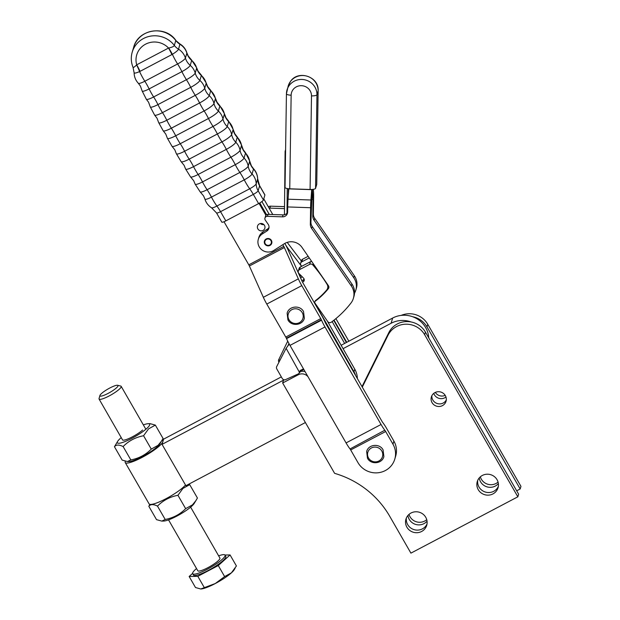 <?xml version="1.0" encoding="UTF-8"?>
<svg xmlns="http://www.w3.org/2000/svg" width="620" height="620" viewBox="0 0 620 620"><rect width="100%" height="100%" fill="white"/><g stroke="black" fill="none" stroke-linecap="round" stroke-linejoin="round"><path stroke-width="0.93" d="M196.532 568.548A18.654 3.503 -29.9 0 0 192.657 572.942A18.654 3.503 -29.9 0 0 192.688 573.702L193.432 575.011A18.654 3.503 -29.9 0 0 209.769 569.633A18.654 3.503 -29.9 0 0 225.812 557.179A18.654 3.503 -29.9 0 0 225.781 556.411L225.029 555.109A18.654 3.503 -29.9 0 0 218.635 555.838M192.688 573.702A18.654 3.503 -29.9 0 0 209.017 568.331A18.654 3.503 -29.9 0 0 225.06 555.869A18.654 3.503 -29.9 0 0 225.029 555.109M235.065 568.37L234.166 569.803A20.398 3.829 150.1 0 1 231.415 572.833L236.414 565.975L230.067 554.931L224.975 555.032M192.595 573.384L189.147 576.484L195.494 587.528L200.787 589A20.398 3.829 150.1 0 1 200.725 589L215.295 583.529A20.398 3.829 150.1 0 1 200.787 589L200.787 589M168.539 519.87L197.803 570.764A12.749 2.395 -29.9 0 0 208.971 567.091A12.749 2.395 -29.9 0 0 219.929 558.573A12.749 2.395 -29.9 0 0 219.906 558.054L190.635 507.144M99.928 395.459A10.401 1.953 150.1 0 1 99.936 395.459L99.045 398.536A12.749 2.395 -29.9 0 0 99.045 398.536A12.749 2.395 -29.9 0 0 99.068 399.048A12.749 2.395 -29.9 0 0 110.228 395.374A12.749 2.395 -29.9 0 0 121.195 386.857A12.749 2.395 -29.9 0 0 121.171 386.338A12.749 2.395 -29.9 0 0 120.745 386.058L117.637 385.284A10.401 1.953 150.1 0 1 118.009 385.935A10.401 1.953 150.1 0 1 108.19 393.351A10.401 1.953 150.1 0 1 99.928 395.459A10.401 1.953 150.1 0 1 108.012 388.996A10.401 1.953 150.1 0 1 117.637 385.284M224.634 576.592L231.415 572.833A20.398 3.829 150.1 0 1 215.295 583.529L224.634 576.592L218.287 565.548L230.067 554.931M189.147 576.484L197.819 576.321L204.174 587.365M197.819 576.321L218.287 565.548M161.998 440.394A21.677 4.061 150 0 1 162.789 440.882A21.677 4.061 150 0 1 162.827 441.765L163.602 439.154L281.341 376.898M341.147 345.278L392.646 318.045L391.096 323.268A24.288 23.405 16.6 0 1 411.137 321.981M428.753 337.9A24.288 23.405 -163.4 0 0 392.646 318.045M185.496 485.011A21.677 4.061 150 0 1 160.417 501.425A21.677 4.061 150 0 1 149.095 503.874L125.24 462.551A21.677 4.061 150 0 0 136.571 460.094A21.677 4.061 150 0 0 162.827 441.765L162.045 444.377L185.899 485.708L305.389 422.53M162.045 444.377L284.192 379.797M301.134 370.838L303.808 369.427M343.069 348.665L391.096 323.268M125.24 462.551A21.677 4.061 150 0 1 125.349 461.288M155.349 425.111L163.06 438.472L159.805 443.928A18.616 3.488 150 0 1 157.294 446.702A18.616 3.488 150 0 1 129.371 461.497L127.457 461.551L122.163 460.094L114.452 446.733C116.134 444.579 119.025 444.525 123.117 446.555C128.727 440.859 135.548 437.255 143.569 435.744L148.56 428.87L155.349 425.111L150.055 423.646L148.141 423.708A18.616 3.488 -30 0 0 143.344 424.886M161.712 440.859L158.061 445.338L151.28 449.105C145.669 454.801 138.857 458.405 130.835 459.916L127.457 461.551M151.28 449.105L143.569 435.744M121.241 437.611A18.616 3.488 -30 0 0 120.218 438.503A18.616 3.488 -30 0 0 117.699 441.277L114.452 446.733M117.699 441.277A18.616 3.488 -30 0 0 126.883 440.781A18.616 3.488 -30 0 0 146.777 428.474A18.616 3.488 -30 0 0 148.141 423.708M130.835 459.916L123.117 446.555M142.592 430.055A12.749 2.387 150 0 1 123.465 440.185A12.749 2.387 150 0 1 122.388 439.611M189.712 484.662L197.431 498.023L194.176 503.486A18.616 3.488 150 0 1 191.665 506.253A18.616 3.488 150 0 1 163.742 521.048L161.828 521.11L156.535 519.653L148.823 506.284C150.505 504.137 153.396 504.075 157.488 506.106C163.099 500.41 169.919 496.806 177.94 495.295L182.931 488.428L189.712 484.662L188.72 484.22M196.083 500.41L192.433 504.889L185.651 508.656C180.04 514.352 173.22 517.956 165.199 519.467L161.828 521.11M149.885 504.362L148.823 506.284M157.488 506.106L165.199 519.467M177.94 495.295L185.651 508.656M435.318 392.413A7.649 7.37 -163.4 0 0 445.191 395.351M445.966 397.002A7.649 7.37 16.6 0 1 433.768 393.375M409.014 514.391A10.835 10.447 -163.4 0 0 410.021 516.755A10.835 10.447 -163.4 0 0 426.738 519.661M427.048 521.172A10.835 10.447 16.6 0 1 409.239 519.366A10.835 10.447 16.6 0 1 407.929 515.484M480.337 476.819A10.835 10.447 -163.4 0 0 481.337 479.19A10.835 10.447 -163.4 0 0 498.061 482.089M498.371 483.6A10.835 10.447 16.6 0 1 480.562 481.802A10.835 10.447 16.6 0 1 479.252 477.919M431.884 395.661A7.649 7.37 -163.4 0 0 446.299 399.946M445.346 395.606A7.649 7.37 16.6 0 1 439.596 406.472A7.649 7.37 16.6 0 1 431.365 396.932A7.649 7.37 16.6 0 1 445.346 395.606M406.41 517.878A10.835 10.447 -163.4 0 0 407.689 524.597A10.835 10.447 -163.4 0 0 417.663 530.108A10.835 10.447 -163.4 0 0 427.01 524.009M425.739 517.289A10.835 10.447 16.6 0 1 426.715 525.341A10.835 10.447 16.6 0 1 417.586 532.673A10.835 10.447 16.6 0 1 406.914 527.209A10.835 10.447 16.6 0 1 405.937 519.157A10.835 10.447 16.6 0 1 415.059 511.818A10.835 10.447 16.6 0 1 425.739 517.289M477.733 480.314A10.835 10.447 -163.4 0 0 479.012 487.025A10.835 10.447 -163.4 0 0 488.979 492.536A10.835 10.447 -163.4 0 0 498.333 486.436M497.062 479.717A10.835 10.447 16.6 0 1 498.038 487.769A10.835 10.447 16.6 0 1 488.909 495.109A10.835 10.447 16.6 0 1 478.229 489.637A10.835 10.447 16.6 0 1 477.261 481.593A10.835 10.447 16.6 0 1 486.382 474.254A10.835 10.447 16.6 0 1 497.062 479.717M305.071 371.62A7.649 7.37 -163.4 0 0 300.506 371.558M362.289 387.12L388.027 335.242A20.708 19.956 16.6 0 1 405.961 324.198A20.708 19.956 16.6 0 1 424.654 334.73L517.847 496.806L410.913 553.133L389.74 516.313A91.799 88.466 -163.4 0 0 334.614 473.347L282.658 382.997L298.321 374.744A7.649 7.37 16.6 0 1 308.031 376.774M517.847 496.806L518.63 494.194L425.429 332.119A20.708 19.956 -163.4 0 0 406.736 321.579A20.708 19.956 -163.4 0 0 388.802 332.622L362.01 386.632M284.495 379.828L283.433 380.378L282.658 382.997M412.695 316.75A20.708 19.956 16.6 0 1 426.986 326.895L520.18 488.971L520.955 486.351L427.761 324.283A20.708 19.956 -163.4 0 0 401.156 315.402M520.18 488.971L516.685 490.808M276.427 367.753A2.55 2.209 40.9 0 1 276.652 366.676L286.122 348.3L299.336 372.147A2.55 2.209 40.9 0 1 298.173 373.969L285.495 379.642A2.55 2.209 40.9 0 1 282.185 378.386L276.768 368.885A2.55 2.209 40.9 0 1 276.427 367.753M327.213 283.945L327.089 284.347A5.099 4.913 16.6 0 1 326.694 290.005A73.439 70.773 -163.4 0 1 315.704 300.421A2.55 2.457 -163.4 0 0 315.076 303.529L353.989 371.791A20.398 19.662 16.6 0 1 355.647 375.565M301.925 280.906L304.133 279.139L303.358 281.759A2.55 2.457 -163.4 0 0 303.583 278.202A116.025 111.809 16.6 0 0 298.987 273.575A2.55 2.457 16.6 0 1 299.507 269.654L300.281 267.042A2.55 2.457 -163.4 0 0 299.08 268.491L298.305 271.103M311.69 261.454A2.55 2.457 -163.4 0 0 310.442 261.741L309.667 264.353A2.55 2.457 16.6 0 1 312.844 264.965L313.224 263.678M279 362.111L278.814 361.995A2.55 2.488 -58.3 0 1 278.744 359.623L279.915 360.344M309.272 257.935L301.839 261.818A2.55 2.457 -163.4 0 0 301.312 265.732A116.025 111.809 16.6 0 1 301.839 266.236M303.506 368.9L300.56 370.279L299.413 371.613M298.856 373.465L302.196 369.613A2.55 2.209 -139.1 0 0 302.312 369.466M287.719 341.139L278.744 359.623M308.148 256.316L302.614 259.207L301.839 261.818M300.638 263.267L301.413 260.656A2.55 2.457 16.6 0 1 302.614 259.207M301.072 275.613L299.956 276.505M333.738 320.362L346.371 342.519M344.627 343.433L332.165 321.571M302.173 276.729L300.615 277.969M288.959 343.542L287.672 346.2M357.345 378.518A20.398 19.662 -163.4 0 0 354.764 369.171L327.213 320.835M309.667 264.353L299.507 269.654M327.089 284.347A153 147.436 -163.4 0 0 312.844 264.965M310.442 261.741L300.281 267.042M289.253 344.085L286.122 348.3M385.028 430.528A2.55 0.488 62.2 0 1 385.679 431.52L392.964 444.183A20.142 19.414 16.6 0 1 394.816 459.017A20.142 19.414 16.6 0 1 394.777 459.149A20.142 19.414 16.6 0 1 377.812 472.789A20.142 19.414 16.6 0 1 357.965 462.621L350.688 449.957A2.55 0.488 62.2 0 0 350.037 448.957L384.811 430.233A14.694 2.798 -117.8 0 1 381.06 424.483L324.988 326.957A14.694 2.798 -117.8 0 1 321.54 320.199L321.354 319.781A2.55 0.488 62.2 0 0 320.757 318.61L301.793 285.634A14.694 2.798 -117.8 0 1 298.344 278.868L284.379 247.558A2.55 0.488 62.2 0 0 283.782 246.38L282.813 244.699M395.661 456.165A20.142 19.414 -163.4 0 0 395.7 456.033A20.142 19.414 -163.4 0 0 395.738 455.901A20.142 19.414 -163.4 0 0 393.886 441.076L386.609 428.412A14.694 2.798 62.2 0 0 382.858 422.662L382.641 422.367A2.55 0.488 -117.8 0 1 381.99 421.368L325.911 323.849A2.55 0.488 -117.8 0 1 325.314 322.679L325.128 322.26A14.694 2.798 62.2 0 0 321.679 315.503L302.715 282.519M263.058 230.423A3.829 3.689 16.6 0 1 257.517 226.075A3.829 3.689 16.6 0 1 263.547 224.308A3.829 3.689 16.6 0 1 263.058 230.423M263.849 224.572A3.829 3.689 16.6 0 1 260.377 223.541M171.911 54.576A15.298 2.914 62.2 0 0 170.314 51.29A15.298 2.914 62.2 0 0 168.547 48.042L136.702 64.813A15.298 2.914 -117.8 0 1 138.469 68.06A15.298 2.914 -117.8 0 1 140.066 71.347L172.375 54.32C175.855 52.134 177.917 50.437 178.568 49.236L179.932 43.95L175.793 40.502A15.298 14.741 -163.4 0 0 177.731 42.602A15.298 14.741 -163.4 0 0 180.033 44.322A15.616 15.051 -163.4 0 1 186.868 53.15L185.403 58.063A8.254 1.55 150.1 0 1 177.607 63.961L144.824 81.228A15.298 2.914 -117.8 0 1 146.583 84.126A15.298 2.914 -117.8 0 1 147.041 84.932A15.298 2.914 -117.8 0 1 149.118 88.908L181.9 71.633A15.298 2.914 62.2 0 0 179.823 67.665A15.298 2.914 62.2 0 0 179.366 66.852A15.298 2.914 62.2 0 0 177.607 63.961A15.616 2.968 -117.8 0 1 172.375 54.32A15.298 2.666 -120.8 0 0 168.718 48.035L168.547 48.042A18.871 18.181 16.6 0 0 145.584 44.175A18.871 18.181 16.6 0 0 136.702 64.813L136.609 64.945C134.276 67.2 133.091 67.936 133.044 67.162M269.289 214.412L261.896 201.554M263.763 198.857L272.777 214.528M288.3 195.905L288.377 188.713M287.254 188.55L286.99 213.241M285.603 149.668L285.107 151.342L284.433 214.745M285.58 151.35L285.107 151.342M266.592 214.745L259.803 202.942M259.051 203.376L265.933 215.342M302.614 282.348A2.55 0.488 -117.8 0 1 302.118 281.348L288.153 250.031A14.694 2.798 62.2 0 0 284.805 243.443A14.694 2.798 -117.8 0 0 288.455 249.023L301.599 266.36M346.774 342.302L334.033 320.129M335.885 318.634L348.858 341.202M287.207 242.381L301.312 260.981M225.835 220.875L220.542 211.668A5.099 0.953 -29.9 0 1 216.504 212.908L221.797 222.115A5.099 0.953 -29.9 0 0 225.835 220.875L258.618 203.608A5.099 0.953 -29.9 0 0 263.43 199.973L264.895 195.052A5.099 0.953 -29.9 0 0 264.887 194.843L259.594 185.636L257.664 178.8A6.866 1.286 150.1 0 1 257.641 178.955L256.176 183.869A6.866 1.286 150.1 0 1 249.69 188.775L216.907 206.042A15.298 2.914 -117.8 0 1 218.705 208.653A15.298 2.914 -117.8 0 1 220.542 211.668L253.324 194.401A15.298 2.914 62.2 0 0 251.488 191.386A15.298 2.914 62.2 0 0 249.69 188.775A15.616 2.968 -117.8 0 1 244.249 179.854A15.298 2.914 62.2 0 0 242.552 176.746A15.298 2.914 62.2 0 0 242.095 175.948A15.298 2.914 62.2 0 0 239.87 172.453L207.088 189.72A8.804 1.651 150.1 0 1 200.206 191.944L195.114 184.094A9.292 1.744 -29.9 0 0 202.5 181.924L235.274 164.657A9.292 1.744 -29.9 0 0 244.055 158.023L245.52 153.109A15.298 14.741 16.6 0 1 243.249 150.102A15.298 14.741 16.6 0 1 242.931 149.521A15.298 14.741 16.6 0 1 241.521 145.382L240.056 150.296A15.298 14.741 -163.4 0 0 241.475 154.434A15.298 14.741 -163.4 0 0 241.792 155.016A15.298 14.741 -163.4 0 0 244.055 158.023A15.616 15.051 -163.4 0 1 248.186 166.175A15.298 14.741 -163.4 0 0 249.527 170.329A15.298 14.741 -163.4 0 0 249.961 171.143A15.298 14.741 -163.4 0 0 252.053 173.964L253.51 169.043A8.254 1.55 -29.9 0 0 253.456 168.648L251.41 165.912L249.674 161.006A8.804 1.651 150.1 0 1 249.651 161.254A15.298 14.741 -163.4 0 0 250.992 165.416A15.298 14.741 -163.4 0 0 251.426 166.23A15.298 14.741 -163.4 0 0 253.51 169.043A15.616 15.051 -163.4 0 1 257.641 178.955A15.298 14.741 16.6 0 0 258.191 182.513A15.298 14.741 16.6 0 0 259.602 185.845A5.099 0.953 -29.9 0 0 259.594 185.636M136.609 64.945A15.298 3.146 65.3 0 1 139.593 71.587C135.974 73.137 134.16 73.486 134.145 72.641L134.121 72.78C134.191 76.81 135.594 80.313 138.338 83.281A8.254 1.55 150.1 0 0 144.824 81.228A15.616 2.968 -117.8 0 1 139.593 71.587L140.066 71.347M175.762 40.261C165.145 24.839 138.113 29.186 133.695 47.19A23.971 23.095 16.6 0 1 152.342 31.155A23.971 23.095 16.6 0 1 175.793 40.502L174.328 45.415C173.941 46.415 172.066 47.291 168.718 48.035M138.338 83.281L140.383 86.025L142.119 90.923A8.804 1.651 -29.9 0 0 149.118 88.908A15.616 2.968 -117.8 0 0 153.636 96.953A9.292 1.744 150.1 0 1 146.343 99.278L148.56 102.192L150.249 106.834A9.68 1.813 -29.9 0 0 157.945 104.602A15.298 2.914 -117.8 0 0 155.86 100.634A15.298 2.914 -117.8 0 0 155.527 100.06A15.298 2.914 -117.8 0 0 153.636 96.953L186.418 79.685A15.298 2.914 -117.8 0 1 188.309 82.793A15.298 2.914 -117.8 0 1 188.635 83.367A15.298 2.914 -117.8 0 1 190.727 87.335A9.68 1.813 -29.9 0 0 199.88 80.422A15.298 14.741 -163.4 0 1 196.982 77.066A15.298 14.741 -163.4 0 1 196.641 76.5A15.298 14.741 -163.4 0 1 195.199 73.052A9.292 1.744 150.1 0 1 186.418 79.685A15.616 2.968 -117.8 0 1 181.9 71.633A8.804 1.651 -29.9 0 0 190.216 65.356L191.681 60.442A15.616 15.051 -163.4 0 1 196.664 68.138A15.298 14.741 -163.4 0 0 198.098 71.579A15.298 14.741 -163.4 0 0 198.447 72.145A15.298 14.741 -163.4 0 0 201.337 75.508A9.68 1.813 -29.9 0 0 201.244 75.012L198.09 71.223L196.68 67.836A9.292 1.744 150.1 0 1 196.664 68.138L195.199 73.052A15.616 15.051 -163.4 0 0 190.216 65.356A15.298 14.741 16.6 0 1 187.263 62.047A15.298 14.741 16.6 0 1 186.775 61.256A15.298 14.741 16.6 0 1 185.403 58.063A15.616 15.051 -163.4 0 0 178.568 49.236A15.298 14.741 -163.4 0 1 176.266 47.515A15.298 14.741 -163.4 0 1 174.328 45.415A23.971 23.095 -163.4 0 0 150.877 36.076A23.971 23.095 -163.4 0 0 132.231 52.111C130.758 57.249 131.029 62.333 133.036 67.34L134.121 72.78M224.014 221.735L248.783 264.817L283.782 246.38M384.811 430.233L350.037 448.957M349.812 448.663A14.694 2.798 -117.8 0 1 346.069 442.913L381.06 424.483M324.988 326.957L289.99 345.394L346.069 442.913M289.99 345.394A14.694 2.798 -117.8 0 1 286.541 338.636L321.54 320.199M321.354 319.781L286.355 338.218L286.541 338.636M286.355 338.218A2.55 0.488 62.2 0 0 285.758 337.048L320.757 318.61M301.793 285.634L266.794 304.063L285.758 337.048M266.794 304.063A14.694 2.798 -117.8 0 1 263.345 297.305L298.344 278.868M284.379 247.558L249.379 265.996L263.345 297.305M249.379 265.996A2.55 0.488 62.2 0 0 248.783 264.817M265.213 243.691A3.317 3.193 16.6 0 1 266.461 239.351A3.317 3.193 16.6 0 1 270.963 240.661A3.317 3.193 16.6 0 1 269.716 245.001A3.317 3.193 16.6 0 1 265.213 243.691M264.446 241.017A3.829 3.689 -163.4 0 0 268.692 245.714A3.829 3.689 -163.4 0 0 271.777 243.203M285.053 187.333A5.099 1.317 0.9 0 0 285.037 187.434A5.099 1.317 0.9 0 0 286.269 188.309A5.099 1.317 0.9 0 0 289.749 188.813L291.144 95.201A10.199 9.827 16.6 0 1 304.513 86.25A10.199 9.827 16.6 0 1 311.488 95.883L310.085 189.495A5.099 1.317 0.9 0 0 313.798 189.232A5.099 1.317 0.9 0 0 315.565 188.364L316.727 184.442A5.099 1.317 0.9 0 0 316.743 184.349A5.099 1.317 0.9 0 0 316.727 184.249M271.242 240.165A3.829 3.689 16.6 0 1 268.692 245.838A3.829 3.689 16.6 0 1 264.422 241.087A3.829 3.689 16.6 0 1 271.242 240.165M312.372 189.441A10.199 0.713 92 0 0 312.488 191.968L313.038 199.524L312.782 215.969A7.649 7.37 16.6 0 0 314.092 220.255L353.772 277.752A15.298 14.741 -163.4 0 1 355.81 290.168L356.392 288.207A15.298 14.741 16.6 0 0 354.353 275.792L353.772 277.752M313.325 189.325L313.503 191.363A10.199 0.713 92 0 1 313.619 197.563L313.363 214.008A7.649 7.37 -163.4 0 0 314.673 218.294L354.353 275.792M284.495 208.622L269.886 208.126A2.55 2.457 -163.4 0 0 269.134 208.204M354.516 293.183A15.298 14.741 -163.4 0 0 355.81 290.168M268.46 207.026A2.55 2.457 16.6 0 1 270.467 206.165L284.518 206.646M312.263 189.449A10.199 0.713 -88 0 1 312.038 193.502L310.922 222.216A7.649 7.37 16.6 0 0 312.24 226.501L351.912 283.999A15.298 14.741 -163.4 0 1 353.95 296.414L353.369 298.367A15.298 14.741 16.6 0 1 350.982 303.025A103.276 99.518 16.6 0 1 331.359 322.168A2.55 2.457 16.6 0 1 327.693 321.532L314.867 302.947M353.369 298.367A15.298 14.741 16.6 0 0 351.331 285.96L311.651 228.454A7.649 7.37 -163.4 0 1 310.341 224.169L310.597 207.723A10.199 0.713 -88 0 1 310.93 199.996L311.713 189.488M288.835 188.759L288.052 199.214A10.199 0.713 92 0 0 287.719 206.94L287.633 212.087A5.099 4.913 -163.4 0 1 282.472 216.845L283.053 214.884L268.026 214.365A2.55 2.457 -163.4 0 0 265.546 216.101L264.965 218.062A2.55 2.457 16.6 0 1 267.445 216.326L282.472 216.845M328.879 286.797A76.5 73.718 16.6 0 1 327.631 288.285M269.018 227.393A5.099 4.913 16.6 0 1 267.383 229.129L262.965 231.942A10.199 9.827 -163.4 0 0 258.897 237.313L258.315 239.266A10.199 9.827 16.6 0 1 262.384 233.903L266.801 231.09A5.099 4.913 -163.4 0 0 268.158 224.269L265.306 220.131A2.55 2.457 16.6 0 1 264.965 218.062M287.626 212.358A5.099 4.913 16.6 0 1 283.053 214.884M314.89 301.545A1.279 1.232 16.6 0 1 315.138 301.297A76.5 73.718 -163.4 0 0 328.375 288.656A2.55 2.457 -163.4 0 0 328.468 285.766L301.979 247.372A12.749 12.284 -163.4 0 0 284.317 243.738L273.8 250.449A10.199 9.827 16.6 0 1 258.315 239.266M310.085 189.495L289.749 188.813M298.631 373.69L298.321 374.744M388.802 332.622L388.027 335.242M425.429 332.119L424.654 334.73M427.761 324.283L426.986 326.895M299.336 372.147L301.212 369.993A2.55 2.209 41.1 0 1 301.212 369.985L301.227 369.977M354.764 369.171L353.989 371.791M191.588 59.985L188.224 56.017L186.883 52.878A8.254 1.55 150.1 0 1 186.868 53.15A15.298 14.741 16.6 0 0 188.24 56.343A15.298 14.741 16.6 0 0 188.72 57.125A15.298 14.741 16.6 0 0 191.681 60.442A8.804 1.651 -29.9 0 0 191.588 59.985L196.68 67.836M163.2 130.812L165.773 134.083L167.361 138.206A10.486 1.969 -29.9 0 0 175.692 135.78A15.298 2.914 -117.8 0 0 173.577 131.827A15.298 2.914 -117.8 0 0 173.515 131.711A15.298 2.914 -117.8 0 0 171.36 128.201A10.408 1.953 150.1 0 1 163.2 130.812L158.666 122.597A10.246 1.922 -29.9 0 0 166.803 120.226A15.298 2.914 62.2 0 0 164.703 116.266A15.298 2.914 62.2 0 0 164.509 115.925A15.298 2.914 62.2 0 0 162.479 112.615A15.616 2.968 -117.8 0 1 157.945 104.602L190.727 87.335A15.616 2.968 -117.8 0 0 195.261 95.348A15.298 2.914 62.2 0 1 197.284 98.657A15.298 2.914 62.2 0 1 197.486 98.998A15.298 2.914 62.2 0 1 199.586 102.959A15.616 2.968 -117.8 0 0 204.135 110.933L171.36 128.201A15.616 2.968 -117.8 0 1 166.803 120.226L199.586 102.959A10.246 1.922 -29.9 0 0 209.266 95.651L210.73 90.729A10.246 1.922 -29.9 0 0 210.629 90.218L207.677 86.599L206.204 82.972A10.013 1.875 150.1 0 1 206.181 83.289A15.298 14.741 -163.4 0 0 207.692 86.986A15.298 14.741 -163.4 0 0 207.894 87.327A15.298 14.741 -163.4 0 0 210.73 90.729A15.616 15.051 -163.4 0 1 215.435 98.588A15.298 14.741 16.6 0 0 217.008 102.54A15.298 14.741 16.6 0 0 217.07 102.657A15.298 14.741 16.6 0 0 219.844 106.113A10.486 1.969 -29.9 0 0 219.751 105.586L216.985 102.137L215.458 98.27A10.408 1.953 150.1 0 1 215.435 98.588L213.97 103.509A10.408 1.953 150.1 0 1 204.135 110.933A15.298 2.914 -117.8 0 1 206.297 114.444A15.298 2.914 -117.8 0 1 206.359 114.561A15.298 2.914 -117.8 0 1 208.475 118.513A10.486 1.969 -29.9 0 0 218.379 111.026L219.844 106.113A15.616 15.051 -163.4 0 1 224.409 114.041A15.298 14.741 -163.4 0 0 225.975 118.133A15.298 14.741 -163.4 0 0 226.037 118.25A15.298 14.741 -163.4 0 0 228.687 121.636A10.408 1.953 -29.9 0 0 228.594 121.125L226.021 117.847L224.432 113.724A10.486 1.969 150.1 0 1 224.409 114.041L222.944 118.963A15.616 15.051 -163.4 0 0 218.379 111.026A15.298 14.741 16.6 0 1 215.613 107.57A15.298 14.741 16.6 0 1 215.543 107.462A15.298 14.741 16.6 0 1 213.97 103.509A15.616 15.051 -163.4 0 0 209.266 95.651A15.298 14.741 16.6 0 1 206.429 92.24A15.298 14.741 16.6 0 1 206.228 91.9A15.298 14.741 16.6 0 1 204.724 88.203A10.013 1.875 150.1 0 1 195.261 95.348L162.479 112.615A10.013 1.875 150.1 0 1 154.628 115.118L150.249 106.834M216.504 212.908L211.567 207.801A6.866 1.286 150.1 0 0 216.907 206.042A15.616 2.968 -117.8 0 1 211.467 197.121A15.298 2.914 62.2 0 0 209.769 194.014A15.298 2.914 62.2 0 0 209.312 193.223A15.298 2.914 62.2 0 0 207.088 189.72A15.616 2.968 -117.8 0 1 202.5 181.924A15.298 2.914 -117.8 0 0 200.679 178.576A15.298 2.914 -117.8 0 0 200.345 178.01A15.298 2.914 -117.8 0 0 198.129 174.476A9.68 1.813 150.1 0 1 190.549 176.917L185.589 168.966A10.013 1.875 -29.9 0 0 193.541 166.633L226.323 149.366A10.013 1.875 -29.9 0 0 235.778 142.22A15.616 15.051 -163.4 0 1 240.056 150.296A9.68 1.813 150.1 0 1 230.911 157.209L198.129 174.476A15.616 2.968 -117.8 0 1 193.541 166.633A15.298 2.914 62.2 0 0 191.603 163.044A15.298 2.914 62.2 0 0 191.402 162.703A15.298 2.914 62.2 0 0 189.185 159.138A15.616 2.968 -117.8 0 1 184.605 151.249A15.298 2.914 62.2 0 0 182.543 147.421A15.298 2.914 62.2 0 0 182.482 147.304A15.298 2.914 62.2 0 0 180.257 143.708A10.486 1.969 150.1 0 1 172.042 146.343L167.361 138.206M249.674 161.006L245.45 152.66A9.292 1.744 -29.9 0 1 245.52 153.109A15.616 15.051 -163.4 0 1 249.651 161.254L248.186 166.175A8.804 1.651 150.1 0 1 239.87 172.453A15.616 2.968 -117.8 0 1 235.274 164.657A15.298 2.914 -117.8 0 0 233.461 161.308A15.298 2.914 -117.8 0 0 233.128 160.743A15.298 2.914 -117.8 0 0 230.911 157.209A15.616 2.968 -117.8 0 1 226.323 149.366A15.298 2.914 62.2 0 0 224.386 145.778A15.298 2.914 62.2 0 0 224.184 145.436A15.298 2.914 62.2 0 0 221.96 141.871A15.616 2.968 -117.8 0 1 217.388 133.982A15.298 2.914 -117.8 0 0 215.326 130.154A15.298 2.914 -117.8 0 0 215.264 130.037A15.298 2.914 -117.8 0 0 213.04 126.441A10.486 1.969 150.1 0 0 222.944 118.963A15.298 14.741 -163.4 0 0 224.51 123.055A15.298 14.741 -163.4 0 0 224.572 123.163A15.298 14.741 -163.4 0 0 227.222 126.55L228.687 121.636A15.616 15.051 -163.4 0 1 233.104 129.642L231.64 134.555A10.246 1.922 150.1 0 1 221.96 141.871L189.185 159.138A10.246 1.922 150.1 0 1 181.164 161.719L176.336 153.667A10.408 1.953 -29.9 0 0 184.605 151.249L217.388 133.982A10.408 1.953 -29.9 0 0 227.222 126.55A15.616 15.051 -163.4 0 1 231.64 134.555A15.298 14.741 16.6 0 0 233.136 138.671A15.298 14.741 16.6 0 0 233.322 139.019A15.298 14.741 16.6 0 0 235.778 142.22L237.243 137.299A15.298 14.741 16.6 0 1 234.786 134.106A15.298 14.741 16.6 0 1 234.593 133.757A15.298 14.741 16.6 0 1 233.104 129.642A10.246 1.922 150.1 0 0 233.128 129.34L228.594 121.125M245.45 152.66L243.234 149.738L241.544 145.103A9.68 1.813 150.1 0 1 241.521 145.382A15.616 15.051 -163.4 0 0 237.243 137.299A10.013 1.875 -29.9 0 0 237.165 136.811L234.771 133.719L233.128 129.34M368.505 457.979A7.649 7.37 16.6 0 1 371.403 447.966A7.649 7.37 16.6 0 1 381.788 450.98A7.649 7.37 16.6 0 1 378.89 460.993A7.649 7.37 16.6 0 1 368.505 457.979M288.966 319.664A7.649 7.37 16.6 0 1 291.865 309.651A7.649 7.37 16.6 0 1 302.25 312.666A7.649 7.37 16.6 0 1 299.351 322.671A7.649 7.37 16.6 0 1 288.966 319.664M199.88 80.422L201.337 75.508A15.616 15.051 -163.4 0 1 206.181 83.289L204.724 88.203A15.616 15.051 -163.4 0 0 199.88 80.422M175.692 135.78L208.475 118.513A15.616 2.968 -117.8 0 0 213.04 126.441L180.257 143.708A15.616 2.968 -117.8 0 1 175.692 135.78M211.567 207.801C208.274 205.708 206.057 202.794 204.91 199.059A8.254 1.55 -29.9 0 0 211.467 197.121L244.249 179.854A8.254 1.55 -29.9 0 0 252.053 173.964A15.616 15.051 -163.4 0 1 256.176 183.869A15.298 14.741 16.6 0 0 256.726 187.426A15.298 14.741 16.6 0 0 258.137 190.766L259.602 185.845L264.895 195.052M393.886 441.076L392.964 444.183M258.618 203.608L253.324 194.401A5.099 0.953 -29.9 0 0 258.137 190.766L263.43 199.973M287.843 249.349L288.455 249.023M299.499 274.063L298.987 274.327M299.476 275.412L300.39 274.931M385.679 431.52L350.688 449.957M316.727 184.442L318.122 90.83A5.099 1.317 0.9 0 0 318.137 90.737C319.114 76.71 298.406 69.642 290.555 81.305L288.207 85.955A15.298 14.741 16.6 0 1 290.501 81.422A15.298 14.741 16.6 0 1 307.667 76.376A15.298 14.741 16.6 0 1 318.122 90.83L316.96 94.752A15.298 14.741 -163.4 0 0 306.505 80.29A15.298 14.741 -163.4 0 0 289.339 85.335A15.298 14.741 -163.4 0 0 287.037 89.877A15.298 14.741 -163.4 0 0 286.448 93.721A5.099 1.317 0.9 0 0 286.432 93.814A5.099 1.317 0.9 0 0 287.665 94.697A5.099 1.317 0.9 0 0 291.144 95.201M315.565 188.364L316.96 94.752A5.099 1.317 -179.1 0 1 315.192 95.62A5.099 1.317 -179.1 0 1 311.488 95.883M316.743 184.349L318.137 90.737A5.099 1.317 0.9 0 0 318.13 90.636M313.363 214.008L312.782 215.969M313.007 197.974L311.705 197.927M311.589 199.47L313.038 199.524M314.673 218.294L314.092 220.255M270.467 206.165L269.886 208.126M310.341 224.169L310.922 222.216M311.705 189.658L288.819 188.875M288.052 199.214L310.93 199.996M310.597 207.723L287.719 206.94M351.331 285.96L351.912 283.999M311.651 228.454L312.24 226.501M267.445 216.326L268.026 214.365M266.801 231.09L267.383 229.129M262.384 233.903L262.965 231.942M328.375 288.656L328.894 286.913M315.138 301.297L315.27 300.839M122.636 440.045L99.068 399.048M145.863 429.272L121.171 386.338M327.631 288.277L328.406 285.673M289.153 343.899L287.137 346.929M383.881 456.614L383.067 449.872C379.673 443.161 368.404 444.246 366.66 451.492L367.474 458.234C370.869 464.946 382.137 463.861 383.881 456.614M304.342 318.293L303.537 311.558C300.134 304.846 288.866 305.931 287.13 313.178L287.936 319.912C291.338 326.632 302.606 325.539 304.342 318.293M158.666 122.597L157.023 118.218L154.628 115.118M176.336 153.667L174.801 149.792L172.042 146.343M185.589 168.966L184.117 165.339L181.164 161.719M195.114 184.094L193.703 180.715L190.549 176.917M204.91 199.059L203.569 195.912L200.206 191.944M394.777 459.149L395.7 456.033M224.432 113.724L219.751 105.586M206.204 82.972L201.244 75.012M133.695 47.19L132.231 52.111M241.544 145.103L237.165 136.811M215.458 98.27L210.629 90.218M186.883 52.878C185.698 49.019 183.381 46.043 179.932 43.95M257.664 178.8C257.509 174.902 256.106 171.523 253.456 168.648M146.343 99.278L142.119 90.923M288.207 85.955L286.432 93.814L285.037 187.434"/></g></svg>
